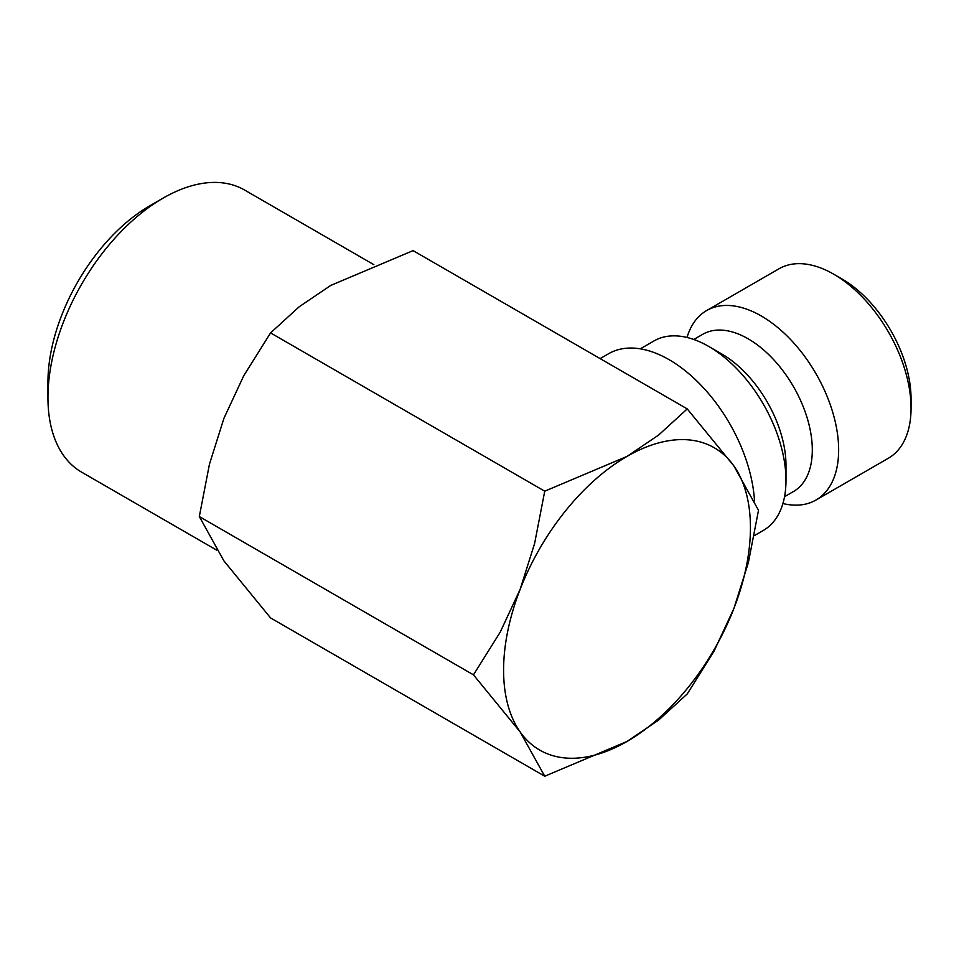 <?xml version="1.0" encoding="UTF-8"?>
<svg xmlns="http://www.w3.org/2000/svg" width="959" height="959" viewBox="0 0 959 959"><rect width="100%" height="100%" fill="white"/><g stroke="black" fill="none" stroke-linecap="round" stroke-linejoin="round"><path stroke-width="1.44" d="M754.277 535.661L763.328 530.435A109.386 63.15 -120 0 0 785.984 480.363L785.984 465.163A90.769 52.397 -120 0 0 721.803 353.991L708.641 346.391A109.386 63.15 -120 0 0 653.942 340.972L640.336 348.836M784.546 496.69L793.513 491.511A90.769 52.397 -120 0 0 812.309 449.951A90.769 52.397 -120 0 0 772.69 358.618A90.769 52.397 -120 0 0 702.755 334.295L693.777 339.474M782.904 503.535A109.386 63.15 -120 0 0 815.989 500.035A109.386 63.15 -120 0 0 838.645 449.951A109.386 63.15 -120 0 0 790.899 339.882A109.386 63.15 -120 0 0 706.603 310.572A109.386 63.15 -120 0 0 687.028 337.472M815.989 500.035L888.394 458.222A109.386 63.15 -120 0 0 911.05 408.15L911.05 398.656A97.746 56.437 -120 0 0 841.93 278.937L833.707 274.19A109.386 63.15 -120 0 0 779.02 268.772L706.603 310.572M473.47 674.848L520.126 731.897L544.736 776.227L627.018 741.451A174.55 100.779 120 0 0 733.899 608.474A174.55 100.779 120 0 0 750.441 527.678A174.55 100.779 120 0 0 733.899 465.966L687.243 408.906L658.641 435.038L627.018 456.412L544.736 491.188L534.583 543.585L520.126 589.389A174.55 100.779 120 0 0 503.595 670.185A174.55 100.779 120 0 0 520.126 731.897A174.55 100.779 120 0 0 627.018 741.451L658.641 720.065L687.243 693.944L714.035 651.149L733.899 608.474L748.356 562.681L758.509 510.284L733.899 465.966A174.55 100.779 120 0 0 627.018 456.412A174.55 100.779 120 0 0 520.126 589.389L500.262 632.053L473.47 674.848L199.316 516.553L209.458 464.168L223.915 418.364L243.778 375.688L270.57 332.905L299.184 306.772L330.807 285.398L413.089 250.623L687.243 408.906M544.736 776.227L270.57 617.932L223.915 560.883L199.316 516.553M373.842 264.66L244.593 190.038A162.91 94.054 120 0 0 163.138 198.105L149.784 205.813A144.018 83.145 120 0 0 47.95 382.197L47.95 397.625A162.91 94.054 120 0 0 81.695 472.2L216.71 550.154M163.138 198.105A162.91 94.054 120 0 0 47.95 397.625M270.57 332.905L544.736 491.188M911.05 408.15A109.386 63.15 -120 0 0 833.707 274.19M785.984 480.363A109.386 63.15 -120 0 0 708.641 346.391M754.505 500.886A121.014 69.875 -120 0 0 699.099 383.252A121.014 69.875 -120 0 0 608.629 353.703L600.13 358.618"/></g></svg>
